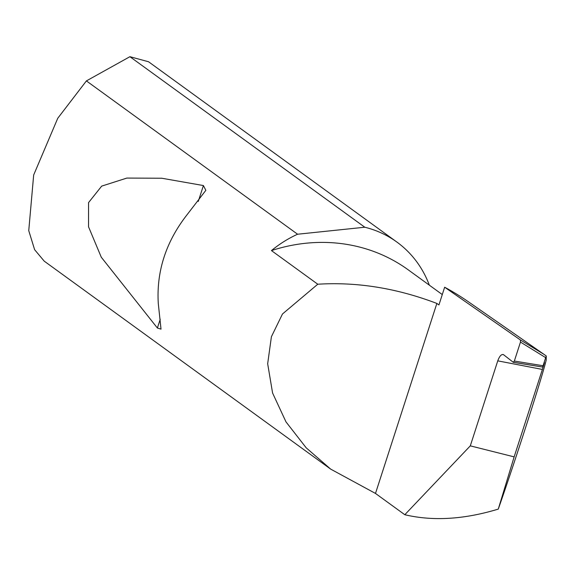 <?xml version="1.0" encoding="UTF-8"?>
<svg xmlns="http://www.w3.org/2000/svg" width="575" height="575" viewBox="0 0 575 575"><rect width="100%" height="100%" fill="white"/><g stroke="black" fill="none" stroke-linecap="round" stroke-linejoin="round"><path stroke-width="0.86" d="M442.283 294.565L408.236 269.848A173.657 156.616 126 0 0 359.008 246.919A173.657 156.616 126 0 0 271.443 250.585A111.32 100.395 -54 0 1 297.591 234.226L86.401 80.903L57.744 118.292L33.673 174.994L28.75 230.654L34.622 249.694L44.232 261.158L330.683 469.121L306.216 447.846L285.991 421.892L272.586 393.02L267.67 363.745L271.4 336.734L282.476 313.993L317.774 284.223L271.443 250.585M444.655 287.213L520.397 339.962L543.914 354.308L469.027 302.213A314.669 283.777 126 0 0 444.655 287.213L438.933 304.944L436.856 303.435C396.815 288.19 357.125 281.779 317.774 284.223M513.173 362.257L514.345 361.05L543.066 365.736L542.663 367.066L544.467 362.588L542.39 369.438L497.756 360.856C499.589 355.939 501.529 353.898 503.578 354.725L513.317 362.322L542.663 367.066L513.482 362.308M502.96 354.452L503.578 354.725M186.911 214.928C165.888 241.938 156.35 271.472 158.29 303.528L161.014 329.137L157.385 328.023L101.286 257.226L88.543 226.823L88.557 202.601L101.689 186.113L126.845 178.077L161.74 178.228L203.406 185.553L205.85 190.325L186.911 214.928M497.756 360.856L470.3 445.855L404.807 514.726L375.489 493.436L330.683 469.121M396.879 242.053L148.537 61.755L129.907 56.695L364.802 227.226A111.32 100.395 -54 0 1 365.326 227.362A111.32 100.395 -54 0 1 396.879 242.053A111.32 100.395 -54 0 1 429.331 285.157M404.807 514.726C432.968 521.345 464.118 519.469 498.273 509.105C515.387 460.46 542.34 376.654 546.2 360.079L546.25 355.954L545.675 357.65L520.476 342.082L514.345 361.05M543.914 354.308L546.25 355.954L543.914 354.308M470.3 445.855L514.143 456.881L542.39 369.438M498.273 509.105L514.143 456.881M520.476 342.082L520.397 339.962M375.489 493.436L436.856 303.435M129.907 56.695L86.401 80.903M364.802 227.226L297.591 234.226M543.066 365.736L545.675 357.65M203.406 185.553L198.267 201.444M160.224 319.24L157.385 328.023"/></g></svg>
